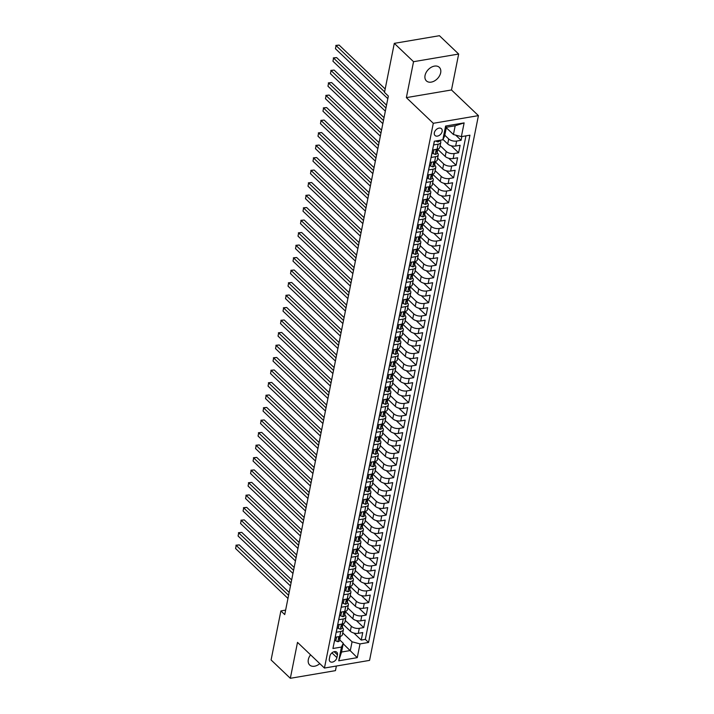 <?xml version="1.0" encoding="UTF-8"?>
<svg xmlns="http://www.w3.org/2000/svg" width="714" height="714" viewBox="0 0 714 714"><rect width="100%" height="100%" fill="white"/><g stroke="black" fill="none" stroke-linecap="round" stroke-linejoin="round"><path stroke-width="1.07" d="M425.053 75.434A9.371 6.435 133.6 0 0 426.392 80.887A9.371 6.435 133.6 0 0 434.531 80.905A9.371 6.435 133.6 0 0 440.663 72.783A9.371 6.435 133.6 0 0 439.315 67.33A9.371 6.435 133.6 0 0 431.185 67.321A9.371 6.435 133.6 0 0 425.053 75.434M310.572 654.836A9.371 6.435 133.6 0 0 308.332 659.549A9.371 6.435 133.6 0 0 309.671 665.011A9.371 6.435 133.6 0 0 319.792 663.618M434.344 132.768A4.686 3.222 133.6 0 0 435.013 135.499A4.686 3.222 133.6 0 0 439.083 135.508A4.686 3.222 133.6 0 0 442.153 131.447A4.686 3.222 133.6 0 0 441.475 128.716A4.686 3.222 133.6 0 0 437.414 128.716A4.686 3.222 133.6 0 0 434.344 132.768M458.665 54.041L413.54 61.699L406.364 97.622L451.489 89.964L458.665 54.041L439.431 35.7L394.298 43.358L384.498 92.401L388.345 96.069L284.734 614.584L280.888 610.925L271.088 659.959L290.33 678.3L335.455 670.642L336.374 666.028M451.489 89.964L478.425 115.632L369.566 660.388L324.442 668.054L433.291 123.299L478.425 115.632M434.407 141.211L433.657 144.951L438.11 144.192L437.111 149.19A5.855 2.883 11.3 0 0 439.779 147.405L440.779 142.407A5.855 2.883 -168.7 0 1 438.11 144.192M437.111 149.19L432.666 149.949L431.167 157.446L435.62 156.687L434.621 161.685A5.855 2.883 11.3 0 0 437.28 159.9L438.28 154.902A5.855 2.883 -168.7 0 1 435.62 156.687M434.621 161.685L430.167 162.444L428.668 169.941L433.121 169.182L432.122 174.18A5.855 2.883 11.3 0 0 434.781 172.395L435.781 167.397A5.855 2.883 -168.7 0 1 433.121 169.182M432.122 174.18L427.668 174.939L426.169 182.436L430.622 181.677L429.623 186.675A5.855 2.883 11.3 0 0 432.282 184.89L433.282 179.892A5.855 2.883 -168.7 0 1 430.622 181.677M429.623 186.675L425.169 187.434L423.679 194.931L428.123 194.172L427.124 199.17A5.855 2.883 11.3 0 0 429.792 197.385L430.792 192.387A5.855 2.883 -168.7 0 1 428.123 194.172M427.124 199.17L422.679 199.929L421.18 207.426L425.633 206.667L424.634 211.665A5.855 2.883 11.3 0 0 427.293 209.88L428.293 204.882A5.855 2.883 -168.7 0 1 425.633 206.667M424.634 211.665L420.18 212.424L418.681 219.921L423.134 219.162L422.135 224.16A5.855 2.883 11.3 0 0 424.794 222.375L425.794 217.377A5.855 2.883 -168.7 0 1 423.134 219.162M422.135 224.16L417.681 224.919L416.182 232.416L420.635 231.657L419.636 236.655A5.855 2.883 11.3 0 0 422.304 234.87L423.295 229.872A5.855 2.883 -168.7 0 1 420.635 231.657M419.636 236.655L415.182 237.414L413.692 244.902L418.136 244.152L417.137 249.15A5.855 2.883 11.3 0 0 419.805 247.365L420.805 242.367A5.855 2.883 -168.7 0 1 418.136 244.152M417.137 249.15L412.692 249.9L411.193 257.397L415.646 256.647L414.647 261.645A5.855 2.883 11.3 0 0 417.306 259.86L418.306 254.862A5.855 2.883 -168.7 0 1 415.646 256.647M414.647 261.645L410.193 262.395L408.694 269.892L413.147 269.142L412.148 274.14A5.855 2.883 11.3 0 0 414.807 272.346L415.807 267.348A5.855 2.883 -168.7 0 1 413.147 269.142M412.148 274.14L407.694 274.89L406.195 282.387L410.648 281.637L409.649 286.635A5.855 2.883 11.3 0 0 412.317 284.841L413.308 279.843A5.855 2.883 -168.7 0 1 410.648 281.637M409.649 286.635L405.195 287.385L403.705 294.882L408.149 294.132L407.158 299.13A5.855 2.883 11.3 0 0 409.818 297.336L410.818 292.338A5.855 2.883 -168.7 0 1 408.149 294.132M407.158 299.13L402.705 299.88L401.206 307.377L405.659 306.627L404.659 311.616A5.855 2.883 11.3 0 0 407.319 309.831L408.319 304.833A5.855 2.883 -168.7 0 1 405.659 306.627M404.659 311.616L400.206 312.375L398.707 319.872L403.16 319.113L402.161 324.111A5.855 2.883 11.3 0 0 404.82 322.326L405.82 317.328A5.855 2.883 -168.7 0 1 403.16 319.113M402.161 324.111L397.707 324.87L396.208 332.367L400.661 331.608L399.661 336.606A5.855 2.883 11.3 0 0 402.33 334.821L403.33 329.823A5.855 2.883 -168.7 0 1 400.661 331.608M399.661 336.606L395.217 337.365L393.717 344.862L398.162 344.103L397.171 349.101A5.855 2.883 11.3 0 0 399.831 347.316L400.831 342.318A5.855 2.883 -168.7 0 1 398.162 344.103M397.171 349.101L392.718 349.86L391.218 357.357L395.672 356.598L394.672 361.596A5.855 2.883 11.3 0 0 397.332 359.811L398.332 354.813A5.855 2.883 -168.7 0 1 395.672 356.598M394.672 361.596L390.219 362.355L388.719 369.852L393.173 369.093L392.173 374.091A5.855 2.883 11.3 0 0 394.833 372.306L395.833 367.308A5.855 2.883 -168.7 0 1 393.173 369.093M392.173 374.091L387.72 374.85L386.22 382.347L390.674 381.588L389.674 386.586A5.855 2.883 11.3 0 0 392.343 384.801L393.343 379.803A5.855 2.883 -168.7 0 1 390.674 381.588M389.674 386.586L385.23 387.345L383.73 394.842L388.184 394.083L387.184 399.081A5.855 2.883 11.3 0 0 389.844 397.296L390.844 392.298A5.855 2.883 -168.7 0 1 388.184 394.083M387.184 399.081L382.731 399.84L381.231 407.337L385.685 406.578L384.685 411.576A5.855 2.883 11.3 0 0 387.345 409.791L388.345 404.793A5.855 2.883 -168.7 0 1 385.685 406.578M384.685 411.576L380.232 412.335L378.732 419.832L383.186 419.073L382.186 424.071A5.855 2.883 11.3 0 0 384.855 422.286L385.846 417.288A5.855 2.883 -168.7 0 1 383.186 419.073M382.186 424.071L377.733 424.83L376.242 432.327L380.687 431.568L379.687 436.566A5.855 2.883 11.3 0 0 382.356 434.781L383.356 429.783A5.855 2.883 -168.7 0 1 380.687 431.568M379.687 436.566L375.243 437.325L373.743 444.813L378.197 444.063L377.197 449.061A5.855 2.883 11.3 0 0 379.857 447.276L380.857 442.278A5.855 2.883 -168.7 0 1 378.197 444.063M377.197 449.061L372.744 449.811L371.244 457.308L375.698 456.558L374.698 461.556A5.855 2.883 11.3 0 0 377.358 459.771L378.358 454.773A5.855 2.883 -168.7 0 1 375.698 456.558M374.698 461.556L370.245 462.306L368.745 469.803L373.199 469.053L372.199 474.051A5.855 2.883 11.3 0 0 374.868 472.257L375.859 467.259A5.855 2.883 -168.7 0 1 373.199 469.053M372.199 474.051L367.746 474.801L366.255 482.298L370.7 481.548L369.7 486.546A5.855 2.883 11.3 0 0 372.369 484.752L373.368 479.754A5.855 2.883 -168.7 0 1 370.7 481.548M369.7 486.546L365.256 487.296L363.756 494.793L368.21 494.043L367.21 499.041A5.855 2.883 11.3 0 0 369.87 497.247L370.869 492.249A5.855 2.883 -168.7 0 1 368.21 494.043M367.21 499.041L362.757 499.791L361.257 507.288L365.711 506.538L364.711 511.527A5.855 2.883 11.3 0 0 367.371 509.742L368.37 504.744A5.855 2.883 -168.7 0 1 365.711 506.538M364.711 511.527L360.258 512.286L358.758 519.783L363.212 519.024L362.212 524.022A5.855 2.883 11.3 0 0 364.881 522.237L365.88 517.239A5.855 2.883 -168.7 0 1 363.212 519.024M362.212 524.022L357.759 524.781L356.268 532.278L360.713 531.519L359.722 536.517A5.855 2.883 11.3 0 0 362.382 534.732L363.381 529.734A5.855 2.883 -168.7 0 1 360.713 531.519M359.722 536.517L355.269 537.276L353.769 544.773L358.223 544.014L357.223 549.012A5.855 2.883 11.3 0 0 359.883 547.227L360.882 542.229A5.855 2.883 -168.7 0 1 358.223 544.014M357.223 549.012L352.77 549.771L351.27 557.268L355.724 556.509L354.724 561.507A5.855 2.883 11.3 0 0 357.384 559.722L358.383 554.724A5.855 2.883 -168.7 0 1 355.724 556.509M354.724 561.507L350.271 562.266L348.771 569.763L353.225 569.004L352.225 574.002A5.855 2.883 11.3 0 0 354.894 572.217L355.893 567.219A5.855 2.883 -168.7 0 1 353.225 569.004M352.225 574.002L347.78 574.761L346.281 582.258L350.735 581.499L349.735 586.497A5.855 2.883 11.3 0 0 352.395 584.712L353.394 579.714A5.855 2.883 -168.7 0 1 350.735 581.499M349.735 586.497L345.281 587.256L343.782 594.753L348.236 593.994L347.236 598.992A5.855 2.883 11.3 0 0 349.896 597.207L350.895 592.209A5.855 2.883 -168.7 0 1 348.236 593.994M347.236 598.992L342.782 599.751L341.283 607.248L345.737 606.489L344.737 611.487A5.855 2.883 11.3 0 0 347.397 609.702L348.396 604.704A5.855 2.883 -168.7 0 1 345.737 606.489M344.737 611.487L340.283 612.246L338.793 619.743L343.238 618.984L342.238 623.982A5.855 2.883 11.3 0 0 344.907 622.197L345.906 617.199A5.855 2.883 -168.7 0 1 343.238 618.984M342.238 623.982L337.793 624.741L336.294 632.238L340.748 631.479A5.855 2.883 11.3 0 0 343.407 629.694A5.855 2.883 11.3 0 0 342.541 627.713L342.247 627.436M341.337 626.535L342.024 625.08A3.882 1.91 -168.7 0 0 342.907 624.152L350.324 631.221A5.855 2.883 11.3 0 0 358.285 633.327L362.739 632.577L361.239 640.074L353.858 633.032M345.255 620.439L351.324 626.223A5.855 2.883 11.3 0 0 359.285 628.329L363.738 627.579L356.357 620.537M363.738 627.579L365.229 620.082L360.784 620.832A5.855 2.883 11.3 0 1 352.823 618.726L345.397 611.657A3.882 1.91 -168.7 0 1 344.514 612.585L344.219 614.085A3.882 1.91 11.3 0 0 345.103 613.156A3.882 1.91 11.3 0 0 345.103 612.782L345.005 612.282M346.335 601.545L347.013 600.09A3.882 1.91 -168.7 0 0 347.897 599.162L355.322 606.231A5.855 2.883 11.3 0 0 363.274 608.337L367.728 607.587L366.228 615.084L358.847 608.042M348.825 589.05L349.512 587.595A3.882 1.91 -168.7 0 0 350.396 586.667L357.821 593.736A5.855 2.883 11.3 0 0 365.773 595.842L370.227 595.092L368.727 602.589L361.346 595.547M351.324 576.555L352.011 575.1A3.882 1.91 -168.7 0 0 352.894 574.172L360.311 581.25A5.855 2.883 11.3 0 0 368.272 583.347L372.726 582.597L371.226 590.094L363.845 583.061M353.823 564.06L354.501 562.605A3.882 1.91 -168.7 0 0 355.385 561.677L362.81 568.755A5.855 2.883 11.3 0 0 370.771 570.861L375.216 570.102L373.717 577.599L366.344 570.566M356.322 551.565L357 550.11A3.882 1.91 -168.7 0 0 357.884 549.191L365.309 556.26A5.855 2.883 11.3 0 0 373.261 558.366L377.715 557.607L376.216 565.104L368.835 558.071M358.812 539.07L359.499 537.624A3.882 1.91 -168.7 0 0 360.383 536.696L367.799 543.765A5.855 2.883 11.3 0 0 375.76 545.871L380.214 545.112L378.715 552.609L371.334 545.576M361.311 526.584L361.998 525.129A3.882 1.91 -168.7 0 0 362.882 524.201L370.298 531.27A5.855 2.883 11.3 0 0 378.259 533.376L382.713 532.617L381.214 540.114L373.833 533.081M363.81 514.089L364.488 512.634A3.882 1.91 -168.7 0 0 365.372 511.706L372.797 518.775A5.855 2.883 11.3 0 0 380.749 520.881L385.203 520.122L383.704 527.619L376.332 520.586M366.3 501.594L366.987 500.139A3.882 1.91 -168.7 0 0 367.871 499.211L375.296 506.28A5.855 2.883 11.3 0 0 383.248 508.386L387.702 507.627L386.203 515.124L378.822 508.091M368.799 489.099L369.486 487.644A3.882 1.91 -168.7 0 0 370.37 486.716L377.786 493.785A5.855 2.883 11.3 0 0 385.747 495.891L390.201 495.132L388.702 502.629L381.321 495.596M372.869 474.212L380.285 481.29A5.855 2.883 11.3 0 0 388.246 483.396L392.691 482.637L391.201 490.134L383.82 483.101M373.797 464.109L374.475 462.654A3.882 1.91 -168.7 0 0 375.359 461.726L382.784 468.795A5.855 2.883 11.3 0 0 390.736 470.901L395.19 470.142L393.691 477.639L386.31 470.606M376.287 451.614L376.974 450.159A3.882 1.91 -168.7 0 0 377.858 449.231L385.283 456.3A5.855 2.883 11.3 0 0 393.236 458.406L397.689 457.647L396.19 465.144L388.809 458.111M378.786 439.119L379.473 437.664A3.882 1.91 -168.7 0 0 380.357 436.736L387.773 443.805A5.855 2.883 11.3 0 0 395.734 445.911L400.188 445.152L398.689 452.649L391.308 445.616M381.285 426.624L381.963 425.169A3.882 1.91 -168.7 0 0 382.847 424.241L390.272 431.31A5.855 2.883 11.3 0 0 398.233 433.416L402.678 432.666L401.188 440.163L393.807 433.121M383.784 414.129L384.462 412.674A3.882 1.91 -168.7 0 0 385.346 411.746L392.771 418.815A5.855 2.883 11.3 0 0 400.724 420.921L405.177 420.171L403.678 427.668L396.297 420.626M386.274 401.634L386.961 400.179A3.882 1.91 -168.7 0 0 387.845 399.251L395.27 406.32A5.855 2.883 11.3 0 0 403.223 408.426L407.676 407.676L406.177 415.173L398.796 408.131M388.773 389.139L389.46 387.684A3.882 1.91 -168.7 0 0 390.344 386.756L397.76 393.825A5.855 2.883 11.3 0 0 405.722 395.931L410.175 395.181L408.676 402.678L401.295 395.636M391.272 376.644L391.95 375.189A3.882 1.91 -168.7 0 0 392.834 374.261L400.259 381.338A5.855 2.883 11.3 0 0 408.221 383.436L412.665 382.686L411.175 390.183L403.794 383.15M393.771 364.149L394.449 362.694A3.882 1.91 -168.7 0 0 395.333 361.766L402.758 368.843A5.855 2.883 11.3 0 0 410.711 370.95L415.164 370.191L413.665 377.688L406.284 370.655M396.261 351.654L396.948 350.199A3.882 1.91 -168.7 0 0 397.832 349.28L405.257 356.348A5.855 2.883 11.3 0 0 413.21 358.455L417.663 357.696L416.164 365.193L408.783 358.16M398.76 339.159L399.447 337.713A3.882 1.91 -168.7 0 0 400.331 336.785L407.748 343.853A5.855 2.883 11.3 0 0 415.709 345.96L420.162 345.201L418.663 352.698L411.282 345.665M401.259 326.673L401.937 325.218A3.882 1.91 -168.7 0 0 402.821 324.29L410.247 331.358A5.855 2.883 11.3 0 0 418.199 333.465L422.652 332.706L421.153 340.203L413.781 333.17M403.749 314.178L404.436 312.723A3.882 1.91 -168.7 0 0 405.32 311.795L412.746 318.863A5.855 2.883 11.3 0 0 420.698 320.97L425.151 320.211L423.652 327.708L416.271 320.675M406.248 301.683L406.935 300.228A3.882 1.91 -168.7 0 0 407.819 299.3L415.236 306.368A5.855 2.883 11.3 0 0 423.197 308.475L427.65 307.716L426.151 315.213L418.77 308.18M408.747 289.188L409.434 287.733A3.882 1.91 -168.7 0 0 410.309 286.805L417.735 293.873A5.855 2.883 11.3 0 0 425.696 295.98L430.14 295.221L428.65 302.718L421.269 295.685M411.246 276.693L411.924 275.238A3.882 1.91 -168.7 0 0 412.808 274.31L420.234 281.378A5.855 2.883 11.3 0 0 428.186 283.485L432.639 282.726L431.14 290.223L423.768 283.19M413.736 264.198L414.423 262.743A3.882 1.91 -168.7 0 0 415.307 261.815L422.733 268.883A5.855 2.883 11.3 0 0 430.685 270.99L435.138 270.231L433.639 277.728L426.258 270.695M416.235 251.703L416.922 250.248A3.882 1.91 -168.7 0 0 417.806 249.32L425.223 256.388A5.855 2.883 11.3 0 0 433.184 258.495L437.637 257.736L436.138 265.233L428.757 258.2M420.305 236.825L427.722 243.893A5.855 2.883 11.3 0 0 435.683 246L440.127 245.241L438.637 252.738L431.256 245.705M421.233 226.713L421.912 225.258A3.882 1.91 -168.7 0 0 422.795 224.33L430.221 231.398A5.855 2.883 11.3 0 0 438.173 233.505L442.626 232.755L441.127 240.252L433.746 233.21M423.723 214.218L424.411 212.763A3.882 1.91 -168.7 0 0 425.294 211.835L432.72 218.903A5.855 2.883 11.3 0 0 440.672 221.01L445.125 220.26L443.626 227.757L436.245 220.715M426.222 201.723L426.91 200.268A3.882 1.91 -168.7 0 0 427.793 199.34L435.21 206.408A5.855 2.883 11.3 0 0 443.171 208.515L447.624 207.765L446.125 215.262L438.744 208.22M428.721 189.228L429.4 187.773A3.882 1.91 -168.7 0 0 430.283 186.845L437.709 193.913A5.855 2.883 11.3 0 0 445.67 196.02L450.115 195.27L448.624 202.767L441.243 195.725M431.22 176.733L431.899 175.278A3.882 1.91 -168.7 0 0 432.782 174.35L440.208 181.427A5.855 2.883 11.3 0 0 448.16 183.525L452.614 182.775L451.114 190.272L443.733 183.239M433.71 164.238L434.398 162.783A3.882 1.91 -168.7 0 0 435.281 161.855L442.707 168.932A5.855 2.883 11.3 0 0 450.659 171.039L455.113 170.28L453.613 177.777L446.232 170.744M436.209 151.743L436.897 150.288A3.882 1.91 -168.7 0 0 437.78 149.369L445.197 156.437A5.855 2.883 11.3 0 0 453.158 158.544L457.612 157.785L456.112 165.282L448.731 158.249M442.992 139.462L447.696 143.942A5.855 2.883 11.3 0 0 455.657 146.049L460.102 145.29L458.602 152.787L451.23 145.754M440.779 142.407A5.855 2.883 -168.7 0 0 439.913 140.435L439.77 140.301M438.28 154.902A5.855 2.883 -168.7 0 0 437.414 152.93L437.12 152.644M435.781 167.397A5.855 2.883 -168.7 0 0 434.924 165.425L434.621 165.139M433.282 179.892A5.855 2.883 -168.7 0 0 432.425 177.92L432.131 177.634M430.792 192.387A5.855 2.883 -168.7 0 0 429.926 190.415L429.632 190.129M428.293 204.882A5.855 2.883 -168.7 0 0 427.427 202.901L427.133 202.624M425.794 217.377A5.855 2.883 -168.7 0 0 424.937 215.396L424.634 215.119M423.295 229.872A5.855 2.883 -168.7 0 0 422.438 227.891L422.144 227.614M420.805 242.367A5.855 2.883 -168.7 0 0 419.939 240.386L419.645 240.109M418.306 254.862A5.855 2.883 -168.7 0 0 417.44 252.881L417.146 252.604M415.807 267.348A5.855 2.883 -168.7 0 0 414.95 265.376L414.656 265.099M413.308 279.843A5.855 2.883 -168.7 0 0 412.451 277.871L412.156 277.594M410.818 292.338A5.855 2.883 -168.7 0 0 409.952 290.366L409.657 290.08M408.319 304.833A5.855 2.883 -168.7 0 0 407.453 302.861L407.158 302.575M405.82 317.328A5.855 2.883 -168.7 0 0 404.963 315.356L404.668 315.07M403.33 329.823A5.855 2.883 -168.7 0 0 402.464 327.851L402.169 327.565M400.831 342.318A5.855 2.883 -168.7 0 0 399.965 340.346L399.67 340.06M398.332 354.813A5.855 2.883 -168.7 0 0 397.466 352.841L397.171 352.555M395.833 367.308A5.855 2.883 -168.7 0 0 394.976 365.336L394.681 365.05M393.343 379.803A5.855 2.883 -168.7 0 0 392.477 377.831L392.182 377.545M390.844 392.298A5.855 2.883 -168.7 0 0 389.978 390.326L389.683 390.04M388.345 404.793A5.855 2.883 -168.7 0 0 387.488 402.812L387.184 402.535M385.846 417.288A5.855 2.883 -168.7 0 0 384.989 415.307L384.694 415.03M383.356 429.783A5.855 2.883 -168.7 0 0 382.49 427.802L382.195 427.525M380.857 442.278A5.855 2.883 -168.7 0 0 379.991 440.297L379.696 440.02M378.358 454.773A5.855 2.883 -168.7 0 0 377.501 452.792L377.197 452.515M375.859 467.259A5.855 2.883 -168.7 0 0 375.002 465.287L374.707 465.01M373.368 479.754A5.855 2.883 -168.7 0 0 372.503 477.782L372.208 477.505M370.869 492.249A5.855 2.883 -168.7 0 0 370.004 490.277L369.709 489.991M368.37 504.744A5.855 2.883 -168.7 0 0 367.514 502.772L367.219 502.486M365.88 517.239A5.855 2.883 -168.7 0 0 365.015 515.267L364.72 514.981M363.381 529.734A5.855 2.883 -168.7 0 0 362.516 527.762L362.221 527.476M360.882 542.229A5.855 2.883 -168.7 0 0 360.017 540.257L359.722 539.971M358.383 554.724A5.855 2.883 -168.7 0 0 357.527 552.752L357.232 552.466M355.893 567.219A5.855 2.883 -168.7 0 0 355.028 565.247L354.733 564.961M353.394 579.714A5.855 2.883 -168.7 0 0 352.529 577.742L352.234 577.456M350.895 592.209A5.855 2.883 -168.7 0 0 350.038 590.237L349.735 589.951M348.396 604.704A5.855 2.883 -168.7 0 0 347.539 602.723L347.245 602.446M345.906 617.199A5.855 2.883 -168.7 0 0 345.041 615.218L344.746 614.941M336.892 657.612L337.445 654.863A4.534 3.115 133.6 0 0 336.794 652.221A4.534 3.115 133.6 0 0 332.858 652.212A4.534 3.115 133.6 0 0 329.886 656.148L329.332 658.897A4.534 3.115 133.6 0 0 329.984 661.539A4.534 3.115 133.6 0 0 333.92 661.539A4.534 3.115 133.6 0 0 336.892 657.612L331.921 652.864M446.295 127.735L453.426 134.527L455.175 125.78L446.393 127.27L444.643 136.017L442.841 139.783L434.308 141.229L332.938 648.499L341.479 647.054L343.282 643.287L339.748 639.931M442.841 139.783L445.59 126.039L464.127 122.888L461.378 136.633L469.919 135.187L368.558 642.457L360.017 643.903L357.268 657.648L338.731 660.798L341.479 647.054M444.804 135.232L448.695 138.944L447.696 143.942M440.127 145.647L446.196 151.439L445.197 156.437M437.628 158.142L443.697 163.934L442.707 168.932M435.138 170.637L441.207 176.429L440.208 181.427M432.639 183.132L438.708 188.915L437.709 193.913M430.14 195.627L436.209 201.41L435.21 206.408M427.641 208.122L433.71 213.905L432.72 218.903M425.151 220.617L431.22 226.4L430.221 231.398M422.652 233.112L428.721 238.895L427.722 243.893M420.153 245.607L426.222 251.39L425.223 256.388M417.654 258.102L423.732 263.885L422.733 268.883M415.164 270.597L421.233 276.38L420.234 281.378M412.665 283.092L418.734 288.875L417.735 293.873M410.166 295.587L416.235 301.37L415.236 306.368M407.667 308.082L413.745 313.865L412.746 318.863M405.177 320.568L411.246 326.36L410.247 331.358M402.678 333.063L408.747 338.855L407.748 343.853M400.179 345.558L406.248 351.35L405.257 356.348M397.689 358.053L403.758 363.845L402.758 368.843M395.19 370.548L401.259 376.34L400.259 381.338M392.691 383.043L398.76 388.827L397.76 393.825M390.192 395.538L396.261 401.322L395.27 406.32M387.702 408.033L393.771 413.817L392.771 418.815M385.203 420.528L391.272 426.312L390.272 431.31M382.704 433.023L388.773 438.807L387.773 443.805M380.205 445.518L386.283 451.302L385.283 456.3M377.715 458.013L383.784 463.797L382.784 468.795M375.216 470.508L381.285 476.292L380.285 481.29M372.717 483.003L378.786 488.787L377.786 493.785M370.218 495.498L376.296 501.282L375.296 506.28M367.728 507.993L373.797 513.777L372.797 518.775M365.229 520.479L371.298 526.272L370.298 531.27M362.73 532.974L368.799 538.767L367.799 543.765M360.231 545.469L366.309 551.262L365.309 556.26M357.741 557.964L363.81 563.757L362.81 568.755M355.242 570.459L361.311 576.252L360.311 581.25M352.743 582.954L358.812 588.738L357.821 593.736M350.253 595.449L356.322 601.233L355.322 606.231M347.754 607.944L353.823 613.728L352.823 618.726M361.239 640.074L365.327 639.378L465.939 135.856M448.695 138.944A5.855 2.883 -168.7 0 0 456.648 141.051L461.101 140.292L461.851 136.552M458.602 152.787L454.158 153.546A5.855 2.883 -168.7 0 1 446.196 151.439M456.112 165.282L451.659 166.041A5.855 2.883 -168.7 0 1 443.697 163.934M453.613 177.777L449.16 178.536A5.855 2.883 -168.7 0 1 441.207 176.429M451.114 190.272L446.661 191.022A5.855 2.883 -168.7 0 1 438.708 188.915M448.624 202.767L444.17 203.517A5.855 2.883 -168.7 0 1 436.209 201.41M446.125 215.262L441.671 216.012A5.855 2.883 -168.7 0 1 433.71 213.905M443.626 227.757L439.172 228.507A5.855 2.883 -168.7 0 1 431.22 226.4M441.127 240.252L436.682 241.002A5.855 2.883 -168.7 0 1 428.721 238.895M438.637 252.738L434.183 253.497A5.855 2.883 -168.7 0 1 426.222 251.39M436.138 265.233L431.684 265.992A5.855 2.883 -168.7 0 1 423.732 263.885M433.639 277.728L429.185 278.487A5.855 2.883 -168.7 0 1 421.233 276.38M431.14 290.223L426.695 290.982A5.855 2.883 -168.7 0 1 418.734 288.875M428.65 302.718L424.196 303.477A5.855 2.883 -168.7 0 1 416.235 301.37M426.151 315.213L421.697 315.972A5.855 2.883 -168.7 0 1 413.745 313.865M423.652 327.708L419.198 328.467A5.855 2.883 -168.7 0 1 411.246 326.36M421.153 340.203L416.708 340.962A5.855 2.883 -168.7 0 1 408.747 338.855M418.663 352.698L414.209 353.457A5.855 2.883 -168.7 0 1 406.248 351.35M416.164 365.193L411.71 365.952A5.855 2.883 -168.7 0 1 403.758 363.845M413.665 377.688L409.211 378.447A5.855 2.883 -168.7 0 1 401.259 376.34M411.175 390.183L406.721 390.933A5.855 2.883 -168.7 0 1 398.76 388.827M408.676 402.678L404.222 403.428A5.855 2.883 -168.7 0 1 396.261 401.322M406.177 415.173L401.723 415.923A5.855 2.883 -168.7 0 1 393.771 413.817M403.678 427.668L399.233 428.418A5.855 2.883 -168.7 0 1 391.272 426.312M401.188 440.163L396.734 440.913A5.855 2.883 -168.7 0 1 388.773 438.807M398.689 452.649L394.235 453.408A5.855 2.883 -168.7 0 1 386.283 451.302M396.19 465.144L391.736 465.903A5.855 2.883 -168.7 0 1 383.784 463.797M393.691 477.639L389.246 478.398A5.855 2.883 -168.7 0 1 381.285 476.292M391.201 490.134L386.747 490.893A5.855 2.883 -168.7 0 1 378.786 488.787M388.702 502.629L384.248 503.388A5.855 2.883 -168.7 0 1 376.296 501.282M386.203 515.124L381.749 515.883A5.855 2.883 -168.7 0 1 373.797 513.777M383.704 527.619L379.259 528.378A5.855 2.883 -168.7 0 1 371.298 526.272M381.214 540.114L376.76 540.873A5.855 2.883 -168.7 0 1 368.799 538.767M378.715 552.609L374.261 553.368A5.855 2.883 -168.7 0 1 366.309 551.262M376.216 565.104L371.762 565.863A5.855 2.883 -168.7 0 1 363.81 563.757M373.717 577.599L369.272 578.358A5.855 2.883 -168.7 0 1 361.311 576.252M371.226 590.094L366.773 590.844A5.855 2.883 -168.7 0 1 358.812 588.738M368.727 602.589L364.274 603.339A5.855 2.883 -168.7 0 1 356.322 601.233M366.228 615.084L361.775 615.834A5.855 2.883 -168.7 0 1 353.823 613.728M333.688 644.742L335.294 637.236L339.748 636.477A5.855 2.883 11.3 0 0 342.408 634.692L343.407 629.694M343.282 643.287L341.533 652.034L350.315 650.543L352.064 641.797L360.017 643.903M343.184 643.751L357.268 657.648M342.756 632.934L352.064 641.797M413.54 61.699L394.298 43.358M406.364 97.622L433.291 123.299M324.442 668.054L297.506 642.377L290.33 678.3M285.636 610.113L280.888 610.925M365.327 639.378L368.558 642.457M461.101 140.292L455.684 135.125M461.378 136.633L453.426 134.527M341.533 652.034L338.731 660.798M445.59 126.039L446.393 127.27M464.127 122.888L455.175 125.78M336.669 636.995L335.741 640.86L337.927 641.699A3.882 1.91 11.3 0 0 339.632 640.52L340.105 638.146A3.882 1.91 11.3 0 0 340.105 637.772L340.016 637.272M289.161 592.441L239.252 544.862L236.2 545.38L288.59 595.315M235.575 548.504L236.2 545.38L235.575 548.504L287.965 598.439M340.471 636.308L340.408 636.647A3.882 1.91 -168.7 0 1 339.525 637.575L339.221 639.075A3.882 1.91 11.3 0 0 340.105 638.146M235.932 545.21L239.252 544.862M334.759 639.923L335.741 640.86M339.168 624.5L338.24 628.365L340.426 629.204A3.882 1.91 11.3 0 0 342.131 628.025L342.604 625.651A3.882 1.91 11.3 0 0 342.604 625.277L342.515 624.777M291.66 579.946L241.751 532.367L238.699 532.885L291.089 582.82M238.074 536.009L238.699 532.885L238.074 536.009L290.464 585.944M341.221 626.098L341.72 626.58A3.882 1.91 11.3 0 0 342.604 625.651M238.431 532.715L241.751 532.367M337.249 627.428L338.24 628.365M341.667 612.005L340.739 615.87L342.925 616.709A3.882 1.91 11.3 0 0 344.63 615.53L345.103 613.156M294.159 567.451L244.25 519.872L241.198 520.39L293.579 570.325M240.573 523.514L241.198 520.39L240.573 523.514L292.954 573.449M240.921 520.22L244.25 519.872M339.748 614.933L340.739 615.87M344.166 599.51L343.229 603.375L345.424 604.214A3.882 1.91 11.3 0 0 347.12 603.035L347.602 600.661A3.882 1.91 11.3 0 0 347.602 600.287L347.504 599.787M296.649 554.956L246.741 507.377L243.697 507.895L296.078 557.83M243.072 511.019L243.697 507.895L243.072 511.019L295.453 560.954M346.21 601.117L346.718 601.59A3.882 1.91 11.3 0 0 347.602 600.661M243.42 507.725L246.741 507.377M342.247 602.438L343.229 603.375M346.656 587.024L345.728 590.88L347.914 591.719A3.882 1.91 11.3 0 0 349.619 590.54L350.092 588.166A3.882 1.91 11.3 0 0 350.092 587.792L350.003 587.292M299.148 542.461L249.24 494.882L246.187 495.4L298.577 545.335M245.562 498.524L246.187 495.4L245.562 498.524L297.952 548.459M348.709 588.622L349.208 589.095A3.882 1.91 11.3 0 0 350.092 588.166M245.919 495.23L249.24 494.882M344.746 589.942L345.728 590.88M349.155 574.529L348.227 578.385L350.413 579.224A3.882 1.91 11.3 0 0 352.118 578.045L352.591 575.671A3.882 1.91 11.3 0 0 352.591 575.297L352.502 574.797M301.647 529.966L251.739 482.387L248.686 482.905L301.076 532.84M248.061 486.029L248.686 482.905L248.061 486.029L300.451 535.964M351.208 576.127L351.707 576.6A3.882 1.91 11.3 0 0 352.591 575.671M248.41 482.735L251.739 482.387M347.236 577.447L348.227 578.385M351.654 562.034L350.717 565.89L352.912 566.729A3.882 1.91 11.3 0 0 354.617 565.55L355.09 563.176A3.882 1.91 11.3 0 0 355.09 562.802L354.992 562.302M304.146 517.471L254.229 469.892L251.185 470.41L303.566 520.345M250.56 473.534L251.185 470.41L250.56 473.534L302.941 523.469M353.698 563.632L354.206 564.105A3.882 1.91 11.3 0 0 355.09 563.176M250.909 470.24L254.229 469.892M349.735 564.952L350.717 565.89M354.153 549.539L353.216 553.395L355.402 554.234A3.882 1.91 11.3 0 0 357.107 553.064L357.58 550.69A3.882 1.91 11.3 0 0 357.589 550.307L357.491 549.816M306.636 504.976L256.728 457.397L253.684 457.915L306.065 507.85M253.059 461.039L253.684 457.915L253.059 461.039L305.44 510.974M356.197 551.137L356.697 551.61A3.882 1.91 11.3 0 0 357.58 550.69M253.408 457.745L256.728 457.397M352.234 552.457L353.216 553.395M356.643 537.044L355.715 540.9L357.901 541.739A3.882 1.91 11.3 0 0 359.606 540.569L360.079 538.195A3.882 1.91 11.3 0 0 360.079 537.812L359.99 537.321M309.135 492.481L259.227 444.902L256.174 445.42L308.564 495.355M255.55 448.544L256.174 445.42L255.55 448.544L307.939 498.479M358.696 538.642L359.196 539.124A3.882 1.91 11.3 0 0 360.079 538.195M255.907 445.25L259.227 444.902M354.733 539.962L355.715 540.9M359.142 524.549L358.214 528.414L360.4 529.244A3.882 1.91 11.3 0 0 362.105 528.074L362.578 525.7A3.882 1.91 11.3 0 0 362.578 525.317L362.489 524.826M311.634 479.986L261.726 432.407L258.673 432.925L311.063 482.86M258.049 436.049L258.673 432.925L258.049 436.049L310.438 485.984M361.195 526.147L361.695 526.629A3.882 1.91 11.3 0 0 362.578 525.7M258.397 432.755L261.726 432.407M357.223 527.467L358.214 528.414M361.641 512.054L360.704 515.919L362.899 516.749A3.882 1.91 11.3 0 0 364.604 515.579L365.077 513.205A3.882 1.91 11.3 0 0 365.077 512.822L364.979 512.331M314.133 467.491L264.216 419.921L261.172 420.439L313.553 470.374M260.548 423.563L261.172 420.439L260.548 423.563L312.928 473.498M363.685 513.652L364.194 514.134A3.882 1.91 11.3 0 0 365.077 513.205M260.896 420.26L264.216 419.921M359.722 514.972L360.704 515.919M364.14 499.559L363.203 503.424L365.389 504.254A3.882 1.91 11.3 0 0 367.094 503.084L367.567 500.71A3.882 1.91 11.3 0 0 367.567 500.336L367.478 499.836M316.623 454.996L266.715 407.426L263.662 407.944L316.052 457.879M263.047 411.068L263.662 407.944L263.047 411.068L315.427 461.003M366.184 501.157L366.684 501.639A3.882 1.91 11.3 0 0 367.567 500.71M263.395 407.765L266.715 407.426M362.221 502.477L363.203 503.424M366.63 487.064L365.702 490.929L367.888 491.759A3.882 1.91 11.3 0 0 369.593 490.589L370.066 488.215A3.882 1.91 11.3 0 0 370.066 487.841L369.977 487.341M319.122 442.501L269.214 394.931L266.161 395.449L318.551 445.384M265.537 398.573L266.161 395.449L265.537 398.573L317.926 448.508M368.683 488.662L369.183 489.144A3.882 1.91 11.3 0 0 370.066 488.215M265.894 395.27L269.214 394.931M364.72 489.991L365.702 490.929M369.129 474.569L368.201 478.434L370.387 479.264A3.882 1.91 11.3 0 0 372.092 478.094L372.565 475.72A3.882 1.91 11.3 0 0 372.565 475.346L372.476 474.846M321.621 430.007L271.713 382.436L268.66 382.954L321.041 432.889M268.036 386.078L268.66 382.954L268.036 386.078L320.425 436.013M372.931 473.882L372.86 474.221A3.882 1.91 -168.7 0 1 371.976 475.149L371.682 476.649A3.882 1.91 11.3 0 0 372.565 475.72M268.384 382.775L271.713 382.436M367.21 477.496L368.201 478.434M371.628 462.074L370.691 465.939L372.887 466.769A3.882 1.91 11.3 0 0 374.582 465.599L375.064 463.225A3.882 1.91 11.3 0 0 375.064 462.851L374.966 462.351M324.12 417.52L274.203 369.941L271.159 370.459L323.54 420.394M270.535 373.583L271.159 370.459L270.535 373.583L322.915 423.518M373.672 463.672L374.181 464.154A3.882 1.91 11.3 0 0 375.064 463.225M270.883 370.289L274.203 369.941M369.709 465.001L370.691 465.939M374.127 449.579L373.19 453.444L375.377 454.274A3.882 1.91 11.3 0 0 377.081 453.104L377.554 450.73A3.882 1.91 11.3 0 0 377.554 450.356L377.465 449.856M326.61 405.025L276.702 357.446L273.649 357.964L326.039 407.899M273.025 361.088L273.649 357.964L273.025 361.088L325.414 411.023M376.171 451.177L376.671 451.659A3.882 1.91 11.3 0 0 377.554 450.73M273.382 357.794L276.702 357.446M372.208 452.506L373.19 453.444M376.617 437.084L375.689 440.949L377.876 441.787A3.882 1.91 11.3 0 0 379.58 440.609L380.053 438.235A3.882 1.91 11.3 0 0 380.053 437.861L379.964 437.361M329.109 392.53L279.201 344.951L276.148 345.469L328.538 395.404M275.524 348.593L276.148 345.469L275.524 348.593L327.913 398.528M378.67 438.682L379.17 439.164A3.882 1.91 11.3 0 0 380.053 438.235M275.881 345.299L279.201 344.951M374.698 440.011L375.689 440.949M379.116 424.589L378.188 428.454L380.375 429.292A3.882 1.91 11.3 0 0 382.079 428.114L382.552 425.74A3.882 1.91 11.3 0 0 382.552 425.365L382.454 424.866M331.608 380.035L281.7 332.456L278.647 332.974L331.028 382.909M278.023 336.098L278.647 332.974L278.023 336.098L330.403 386.033M381.169 426.187L381.669 426.669A3.882 1.91 11.3 0 0 382.552 425.74M278.371 332.804L281.7 332.456M377.197 427.516L378.188 428.454M381.615 412.094L380.678 415.959L382.874 416.797A3.882 1.91 11.3 0 0 384.569 415.619L385.051 413.245A3.882 1.91 11.3 0 0 385.051 412.87L384.953 412.371M334.107 367.54L284.19 319.961L281.146 320.479L333.527 370.414M280.522 323.603L281.146 320.479L280.522 323.603L332.902 373.538M383.659 413.692L384.168 414.174A3.882 1.91 11.3 0 0 385.051 413.245M280.87 320.309L284.19 319.961M379.696 415.021L380.678 415.959M384.105 399.599L383.177 403.464L385.364 404.303A3.882 1.91 11.3 0 0 387.068 403.124L387.541 400.75A3.882 1.91 11.3 0 0 387.541 400.375L387.452 399.876M336.597 355.045L286.689 307.466L283.637 307.984L336.026 357.919M283.012 311.108L283.637 307.984L283.012 311.108L335.401 361.043M386.158 401.206L386.658 401.679A3.882 1.91 11.3 0 0 387.541 400.75M283.369 307.814L286.689 307.466M382.195 402.526L383.177 403.464M386.604 387.113L385.676 390.969L387.863 391.808A3.882 1.91 11.3 0 0 389.567 390.629L390.04 388.255A3.882 1.91 11.3 0 0 390.04 387.88L389.951 387.381M339.096 342.55L289.188 294.971L286.135 295.489L338.525 345.424M285.511 298.613L286.135 295.489L285.511 298.613L337.901 348.548M388.657 388.711L389.157 389.184A3.882 1.91 11.3 0 0 390.04 388.255M285.868 295.319L289.188 294.971M384.685 390.031L385.676 390.969M389.103 374.618L388.166 378.474L390.362 379.312A3.882 1.91 11.3 0 0 392.066 378.134L392.539 375.76A3.882 1.91 11.3 0 0 392.539 375.385L392.441 374.886M341.595 330.055L291.678 282.476L288.634 282.994L341.015 332.929M288.01 286.118L288.634 282.994L288.01 286.118L340.391 336.053M391.147 376.216L391.656 376.689A3.882 1.91 11.3 0 0 392.539 375.76M288.358 282.824L291.678 282.476M387.184 377.536L388.166 378.474M391.602 362.123L390.665 365.979L392.861 366.817A3.882 1.91 11.3 0 0 394.556 365.639L395.038 363.265A3.882 1.91 11.3 0 0 395.038 362.891L394.94 362.391M344.086 317.56L294.177 269.981L291.133 270.499L343.514 320.434M290.509 273.623L291.133 270.499L290.509 273.623L342.89 323.558M393.646 363.721L394.155 364.194A3.882 1.91 11.3 0 0 395.038 363.265M290.857 270.329L294.177 269.981M389.683 365.041L390.665 365.979M394.092 349.628L393.164 353.484L395.351 354.322A3.882 1.91 11.3 0 0 397.055 353.153L397.528 350.779A3.882 1.91 11.3 0 0 397.528 350.396L397.439 349.905M346.585 305.065L296.676 257.486L293.624 258.004L346.013 307.939M292.999 261.128L293.624 258.004L292.999 261.128L345.389 311.063M396.145 351.226L396.645 351.699A3.882 1.91 11.3 0 0 397.528 350.779M293.356 257.834L296.676 257.486M392.182 352.546L393.164 353.484M396.591 337.133L395.663 340.989L397.85 341.827A3.882 1.91 11.3 0 0 399.554 340.658L400.027 338.284A3.882 1.91 11.3 0 0 400.027 337.901L399.938 337.41M349.084 292.57L299.175 244.991L296.123 245.509L348.512 295.444M295.498 248.633L296.123 245.509L295.498 248.633L347.888 298.568M398.644 338.731L399.144 339.212A3.882 1.91 11.3 0 0 400.027 338.284M295.846 245.339L299.175 244.991M394.672 340.051L395.663 340.989M399.09 324.638L398.153 328.502L400.349 329.332A3.882 1.91 11.3 0 0 402.053 328.163L402.526 325.789A3.882 1.91 11.3 0 0 402.526 325.406L402.428 324.915M351.583 280.075L301.665 232.496L298.622 233.014L351.002 282.949M297.997 236.138L298.622 233.014L297.997 236.138L350.378 286.073M401.134 326.236L401.643 326.717A3.882 1.91 11.3 0 0 402.526 325.789M298.345 232.844L301.665 232.496M397.171 327.556L398.153 328.502M401.589 312.143L400.652 316.007L402.839 316.837A3.882 1.91 11.3 0 0 404.543 315.668L405.017 313.294A3.882 1.91 11.3 0 0 405.017 312.911L404.927 312.42M354.073 267.58L304.164 220.01L301.121 220.528L353.501 270.463M300.496 223.652L301.121 220.528L300.496 223.652L352.877 273.587M403.633 313.741L404.133 314.222A3.882 1.91 11.3 0 0 405.017 313.294M300.844 220.349L304.164 220.01M399.67 315.061L400.652 316.007M404.079 299.648L403.151 303.512L405.338 304.342A3.882 1.91 11.3 0 0 407.042 303.173L407.515 300.799A3.882 1.91 11.3 0 0 407.515 300.424L407.426 299.925M356.572 255.085L306.663 207.515L303.611 208.033L356 257.968M302.986 211.157L303.611 208.033L302.986 211.157L355.376 261.092M406.132 301.246L406.632 301.727A3.882 1.91 11.3 0 0 407.515 300.799M303.343 207.854L306.663 207.515M402.169 302.566L403.151 303.512M406.578 287.153L405.65 291.017L407.837 291.847A3.882 1.91 11.3 0 0 409.541 290.678L410.014 288.304A3.882 1.91 11.3 0 0 410.014 287.929L409.925 287.43M359.071 242.59L309.162 195.02L306.11 195.538L358.49 245.473M305.485 198.662L306.11 195.538L305.485 198.662L357.875 248.597M408.631 288.751L409.131 289.232A3.882 1.91 11.3 0 0 410.014 288.304M305.833 195.359L309.162 195.02M404.659 290.08L405.65 291.017M409.077 274.658L408.14 278.522L410.336 279.352A3.882 1.91 11.3 0 0 412.04 278.183L412.513 275.809A3.882 1.91 11.3 0 0 412.513 275.434L412.415 274.935M361.57 230.095L311.652 182.525L308.609 183.043L360.989 232.978M307.984 186.167L308.609 183.043L307.984 186.167L360.365 236.102M411.121 276.256L411.63 276.737A3.882 1.91 11.3 0 0 412.513 275.809M308.332 182.864L311.652 182.525M407.158 277.585L408.14 278.522M411.576 262.163L410.639 266.027L412.826 266.858A3.882 1.91 11.3 0 0 414.531 265.688L415.004 263.314A3.882 1.91 11.3 0 0 415.004 262.939L414.914 262.44M364.06 217.609L314.151 170.03L311.099 170.548L363.488 220.483M310.483 173.672L311.099 170.548L310.483 173.672L362.864 223.607M413.62 263.761L414.12 264.242A3.882 1.91 11.3 0 0 415.004 263.314M310.831 170.378L314.151 170.03M409.657 265.09L410.639 266.027M414.066 249.668L413.138 253.532L415.325 254.362A3.882 1.91 11.3 0 0 417.03 253.193L417.503 250.819A3.882 1.91 11.3 0 0 417.503 250.444L417.413 249.945M366.559 205.114L316.65 157.535L313.598 158.053L365.987 207.988M312.973 161.177L313.598 158.053L312.973 161.177L365.363 211.112M416.119 251.266L416.619 251.747A3.882 1.91 11.3 0 0 417.503 250.819M313.33 157.883L316.65 157.535M412.148 252.595L413.138 253.532M416.565 237.173L415.637 241.037L417.824 241.876A3.882 1.91 11.3 0 0 419.529 240.698L420.002 238.324A3.882 1.91 11.3 0 0 420.002 237.949L419.903 237.45M369.058 192.619L319.149 145.04L316.097 145.558L368.478 195.493M315.472 148.682L316.097 145.558L315.472 148.682L367.853 198.617M420.368 236.486L420.296 236.825A3.882 1.91 -168.7 0 1 419.413 237.753L419.118 239.252A3.882 1.91 11.3 0 0 420.002 238.324M315.82 145.388L319.149 145.04M414.647 240.1L415.637 241.037M419.064 224.678L418.127 228.542L420.323 229.381A3.882 1.91 11.3 0 0 422.019 228.203L422.501 225.829A3.882 1.91 11.3 0 0 422.501 225.454L422.402 224.955M371.557 180.124L321.639 132.545L318.596 133.063L370.977 182.998M317.971 136.187L318.596 133.063L317.971 136.187L370.352 186.122M421.108 226.276L421.617 226.757A3.882 1.91 11.3 0 0 422.501 225.829M318.319 132.893L321.639 132.545M417.146 227.605L418.127 228.542M421.555 212.183L420.626 216.047L422.813 216.886A3.882 1.91 11.3 0 0 424.518 215.708L424.991 213.334A3.882 1.91 11.3 0 0 424.991 212.959L424.901 212.46M374.047 167.629L324.138 120.05L321.086 120.568L373.476 170.503M320.461 123.692L321.086 120.568L320.461 123.692L372.851 173.627M423.607 213.781L424.107 214.262A3.882 1.91 11.3 0 0 424.991 213.334M320.818 120.398L324.138 120.05M419.645 215.11L420.626 216.047M424.054 199.688L423.125 203.552L425.312 204.391A3.882 1.91 11.3 0 0 427.017 203.213L427.49 200.839A3.882 1.91 11.3 0 0 427.49 200.464L427.4 199.965M376.546 155.134L326.637 107.555L323.585 108.073L375.975 158.008M322.96 111.197L323.585 108.073L322.96 111.197L375.35 161.132M426.106 201.294L426.606 201.767A3.882 1.91 11.3 0 0 427.49 200.839M323.317 107.903L326.637 107.555M422.135 202.615L423.125 203.552M426.553 187.202L425.615 191.057L427.811 191.896A3.882 1.91 11.3 0 0 429.516 190.718L429.989 188.344A3.882 1.91 11.3 0 0 429.989 187.969L429.89 187.47M379.045 142.639L329.136 95.06L326.084 95.578L378.465 145.513M325.459 98.702L326.084 95.578L325.459 98.702L377.84 148.637M428.596 188.799L429.105 189.272A3.882 1.91 11.3 0 0 429.989 188.344M325.807 95.408L329.136 95.06M424.634 190.12L425.615 191.057M429.052 174.707L428.114 178.562L430.31 179.401A3.882 1.91 11.3 0 0 432.006 178.223L432.488 175.849A3.882 1.91 11.3 0 0 432.488 175.474L432.389 174.975M381.535 130.144L331.626 82.565L328.583 83.083L380.964 133.018M327.958 86.207L328.583 83.083L327.958 86.207L380.339 136.142M431.095 176.304L431.604 176.777A3.882 1.91 11.3 0 0 432.488 175.849M328.306 82.913L331.626 82.565M427.133 177.625L428.114 178.562M431.542 162.212L430.613 166.067L432.8 166.906A3.882 1.91 11.3 0 0 434.505 165.728L434.978 163.354A3.882 1.91 11.3 0 0 434.978 162.979L434.888 162.48M384.034 117.649L334.125 70.07L331.073 70.588L383.463 120.523M330.448 73.712L331.073 70.588L330.448 73.712L382.838 123.647M433.594 163.809L434.094 164.282A3.882 1.91 11.3 0 0 434.978 163.354M330.805 70.418L334.125 70.07M429.632 165.13L430.613 166.067M434.041 149.717L433.112 153.572L435.299 154.411A3.882 1.91 11.3 0 0 437.004 153.242L437.477 150.868A3.882 1.91 11.3 0 0 437.477 150.484L437.387 149.994M386.533 105.154L336.624 57.575L333.572 58.093L385.962 108.028M332.947 61.217L333.572 58.093L332.947 61.217L385.337 111.152M436.093 151.314L436.593 151.787A3.882 1.91 11.3 0 0 437.477 150.868M333.295 57.923L336.624 57.575M432.122 152.635L433.112 153.572M435.62 141.006L437.798 141.916A3.882 1.91 11.3 0 0 439.503 140.747L439.583 140.337M385.185 88.991L339.114 45.08L336.071 45.598L384.605 91.865M335.446 48.722L336.071 45.598L335.446 48.722L387.827 98.657M335.794 45.428L339.114 45.08M351.324 626.223L350.324 631.221M359.285 628.329L358.285 633.327M456.648 141.051L455.657 146.049M454.158 153.546L453.158 158.544M451.659 166.041L450.659 171.039M449.16 178.536L448.16 183.525M446.661 191.022L445.67 196.02M444.17 203.517L443.171 208.515M441.671 216.012L440.672 221.01M439.172 228.507L438.173 233.505M436.682 241.002L435.683 246M434.183 253.497L433.184 258.495M431.684 265.992L430.685 270.99M429.185 278.487L428.186 283.485M426.695 290.982L425.696 295.98M424.196 303.477L423.197 308.475M421.697 315.972L420.698 320.97M419.198 328.467L418.199 333.465M416.708 340.962L415.709 345.96M414.209 353.457L413.21 358.455M411.71 365.952L410.711 370.95M409.211 378.447L408.221 383.436M406.721 390.933L405.722 395.931M404.222 403.428L403.223 408.426M401.723 415.923L400.724 420.921M399.233 428.418L398.233 433.416M396.734 440.913L395.734 445.911M394.235 453.408L393.236 458.406M391.736 465.903L390.736 470.901M389.246 478.398L388.246 483.396M386.747 490.893L385.747 495.891M384.248 503.388L383.248 508.386M381.749 515.883L380.749 520.881M379.259 528.378L378.259 533.376M376.76 540.873L375.76 545.871M374.261 553.368L373.261 558.366M371.762 565.863L370.771 570.861M369.272 578.358L368.272 583.347M366.773 590.844L365.773 595.842M364.274 603.339L363.274 608.337M361.775 615.834L360.784 620.832M340.748 631.479L339.748 636.477M334.125 651.695L337.445 654.863M338.882 636.62L337.874 641.672M341.381 624.125L340.373 629.177M343.88 611.63L342.872 616.682M346.379 599.135L345.362 604.187M348.869 586.64L347.861 591.692M351.368 574.154L350.36 579.206M353.867 561.659L352.859 566.711M356.357 549.164L355.349 554.216M358.856 536.669L357.848 541.721M361.355 524.174L360.347 529.226M363.854 511.679L362.846 516.731M366.344 499.184L365.336 504.236M368.843 486.689L367.835 491.741M371.342 474.194L370.334 479.246M373.841 461.699L372.833 466.751M376.332 449.204L375.323 454.256M378.831 436.709L377.822 441.761M381.33 424.214L380.321 429.266M383.829 411.719L382.811 416.771M386.319 399.224L385.31 404.276M388.818 386.729L387.809 391.781M391.317 374.243L390.308 379.295M393.816 361.748L392.798 366.8M396.306 349.253L395.297 354.305M398.805 336.758L397.796 341.81M401.304 324.263L400.295 329.315M403.794 311.768L402.785 316.82M406.293 299.273L405.284 304.325M408.792 286.778L407.783 291.83M411.291 274.283L410.282 279.335M413.781 261.788L412.772 266.84M416.28 249.293L415.271 254.345M418.779 236.798L417.77 241.85M421.278 224.303L420.26 229.355M423.768 211.808L422.759 216.86M426.267 199.313L425.258 204.365M428.766 186.818L427.757 191.87M431.265 174.332L430.247 179.384M433.755 161.837L432.746 166.889M436.254 149.342L435.245 154.394M438.003 140.604L437.744 141.899"/></g></svg>
